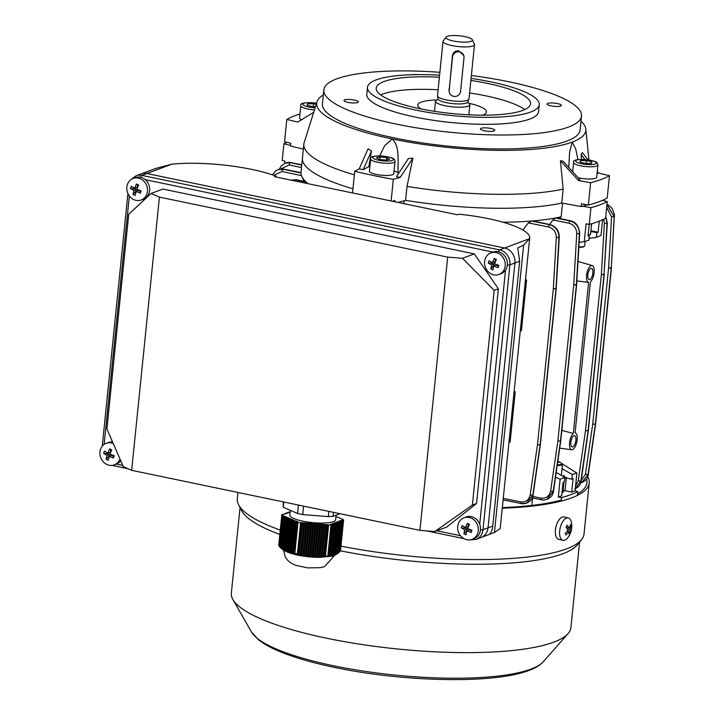 <?xml version="1.0" encoding="UTF-8"?>
<svg xmlns="http://www.w3.org/2000/svg" width="715" height="715" viewBox="0 0 715 715"><rect width="100%" height="100%" fill="white"/><g stroke="black" fill="none" stroke-linecap="round" stroke-linejoin="round"><path stroke-width="1.07" d="M458.824 51.838A5.756 5.595 174 0 0 452.532 56.887L449.136 90.349A5.756 5.595 174 0 0 454.865 96.462A5.756 5.595 174 0 0 460.585 91.386L463.981 57.933A5.756 5.595 174 0 0 458.824 51.838M463.981 56.807L463.847 55.573L458.717 50.837C455.196 50.774 453.087 52.374 452.398 55.645L449.136 91.466M459.513 41.899A13.335 3.03 5.8 0 0 472.374 39.754A13.335 3.03 5.8 0 0 458.86 35.75A13.335 3.03 5.8 0 0 446.08 37.082A13.335 3.03 5.8 0 0 459.513 41.899M446.08 37.082L443.211 40.943A15.828 3.593 5.8 0 0 443.014 41.407A15.828 3.593 5.8 0 0 459.146 46.654A15.828 3.593 5.8 0 0 474.51 44.607A15.828 3.593 5.8 0 0 474.411 44.107L472.374 39.754M443.014 41.407L437.491 95.774A15.828 3.593 5.8 0 0 437.5 95.998A15.828 3.593 5.8 0 0 453.623 101.021A15.828 3.593 5.8 0 0 468.933 99.197A15.828 3.593 5.8 0 0 468.986 98.974L474.51 44.607M437.964 99.501A17.267 3.924 5.8 0 0 435.498 101.208A17.267 3.924 5.8 0 0 453.087 106.928A17.267 3.924 5.8 0 0 469.853 104.694A17.267 3.924 5.8 0 0 467.78 102.522M588.186 235.289L590.581 234.332L588.159 235.092M591.663 223.724L590.581 234.332M563.724 475.412A10.43 2.368 -174.2 0 1 564.171 476.976M564.609 478.836L566.369 477.146M566.28 478.022L565.109 489.56L562.884 492.331L563.921 482.125M561.972 492.921L562.884 492.331M568.246 517.946L564.019 516.954A11.512 5.577 103.2 0 0 558.201 521.092A11.512 5.577 103.2 0 0 555.358 532.452A11.512 5.577 103.2 0 0 558.755 539.36L562.973 540.361A11.512 5.577 103.2 0 0 567.612 537.948A18.706 18.706 0 0 0 571.321 522.165A11.512 5.577 103.2 0 0 570.74 520.359A11.512 5.577 103.2 0 0 568.246 517.946A11.512 5.577 103.2 0 0 562.428 522.084A11.512 5.577 103.2 0 0 560.48 537.939A11.512 5.577 103.2 0 0 562.973 540.361M571.088 526.115A18.304 11.842 177 0 0 570.784 525.328A18.304 11.842 177 0 0 570.391 524.56A18.662 13.8 155.7 0 1 569.122 528.179A18.662 8.723 -149.7 0 0 567.129 525.239A18.304 7.284 133.5 0 1 566.003 527.17A18.662 8.723 30.3 0 1 567.996 530.119A18.662 13.8 155.7 0 1 565.243 533.39A18.304 2.967 55.3 0 1 565.619 534.185A18.304 2.967 55.3 0 1 565.94 534.945A18.662 13.8 -24.3 0 0 568.693 531.674A18.662 8.723 30.3 0 1 569.203 534.266A18.304 16.15 23.3 0 0 570.329 532.335A18.662 8.723 -149.7 0 0 569.828 529.735A18.662 13.8 -24.3 0 0 571.088 526.115L569.891 526.383M567.129 531.308L568.693 531.674M566.28 527.518L569.122 528.179M567.451 529.18L569.828 529.735M567.522 530.789L570.329 532.335M472.025 539.36L474.188 538.547A11.512 10.189 -110.5 0 0 479.935 532.38A11.512 10.189 -110.5 0 0 477.254 520.145A11.512 10.189 -110.5 0 0 466.126 516.981L463.964 517.794A11.512 10.189 -110.5 0 0 458.226 523.961A11.512 10.189 -110.5 0 0 464.562 538.949A11.512 10.189 -110.5 0 0 472.025 539.36A11.512 10.189 -110.5 0 0 477.772 533.184A11.512 10.189 -110.5 0 0 471.426 518.196A11.512 10.189 -110.5 0 0 463.964 517.794M463.892 533.765A18.304 13.058 3.3 0 0 464.938 534.302A18.304 13.058 3.3 0 0 466.037 534.784A18.662 6.435 -64.7 0 1 467.002 530.852A18.662 5.845 18.3 0 0 471.212 532.523A18.304 2.628 -74.5 0 0 471.972 530.235A18.662 5.845 -161.7 0 1 467.762 528.573A18.662 6.435 -64.7 0 1 469.487 524.363A18.304 3.128 -151.1 0 0 468.397 523.845A18.304 3.128 -151.1 0 0 467.333 523.353A18.662 6.435 115.3 0 0 465.608 527.563A18.662 5.845 -161.7 0 1 462.158 525.605A18.304 13.558 129.6 0 0 461.407 527.893A18.662 5.845 18.3 0 0 464.848 529.842A18.662 6.435 115.3 0 0 463.892 533.765L466.636 530.682L467.199 528.966L464.848 529.842M467.333 523.353L468.522 524.962L467.959 526.678L465.608 527.563M468.522 524.962L469.094 525.23M471.23 529.967L471.212 532.523M470.971 530.745L469.353 529.976L466.636 530.682M467.199 528.966L465.581 528.197L461.407 527.893M465.581 528.197L465.823 527.482M557.307 464.768A6.623 1.502 5.8 0 0 560.578 464.562A6.623 1.502 5.8 0 0 561.811 463.436A6.623 1.502 5.8 0 0 557.709 461.953M561.811 463.436L562.321 464.026A7.195 1.636 -174.2 0 1 562.482 464.419A7.195 1.636 -174.2 0 1 560.971 465.25A7.195 1.636 -174.2 0 1 557.208 465.456M112.586 441.977A11.512 10.189 -110.5 0 0 108.385 442.496L106.222 443.3A11.512 10.189 -110.5 0 0 100.475 449.476A11.512 10.189 -110.5 0 0 106.821 464.464A11.512 10.189 -110.5 0 0 114.284 464.866A11.512 10.189 -110.5 0 0 119.95 458.905M113.256 443.515A11.512 10.189 -110.5 0 0 106.222 443.3M106.142 459.28A18.304 13.058 3.3 0 0 107.196 459.808A18.304 13.058 3.3 0 0 108.296 460.29A18.662 6.435 -64.7 0 1 109.261 456.367A18.662 5.845 18.3 0 0 113.471 458.029A18.304 2.628 -74.5 0 0 114.221 455.75A18.662 5.845 -161.7 0 1 110.012 454.088A18.662 6.435 -64.7 0 1 111.737 449.878A18.304 3.128 -151.1 0 0 110.655 449.351A18.304 3.128 -151.1 0 0 109.592 448.859A18.662 6.435 115.3 0 0 107.867 453.069A18.662 5.845 -161.7 0 1 104.417 451.12A18.304 13.558 129.6 0 0 103.657 453.408A18.662 5.845 18.3 0 0 107.107 455.357A18.662 6.435 115.3 0 0 106.142 459.28L108.886 456.197L109.458 454.472L107.107 455.357M114.284 464.866L116.447 464.062A11.512 10.189 -110.5 0 0 120.746 460.728M109.592 448.859L110.78 450.468L110.208 452.193L107.867 453.069M110.78 450.468L111.352 450.736M113.479 455.482L113.471 458.029M113.229 456.25L111.603 455.491L108.886 456.197M109.458 454.472L107.84 453.712L103.657 453.408M107.84 453.712L108.072 452.988M577.586 493.797A171.94 39.066 5.8 0 0 586.917 482.777A171.94 39.066 5.8 0 0 586.488 478.925M237.97 492.465L237.317 498.82A174.246 39.584 5.8 0 0 238.587 504.745A174.246 39.584 5.8 0 0 280.271 530.092M340.957 546.135A174.246 39.584 5.8 0 0 559.041 551.301A174.246 39.584 5.8 0 0 581.59 539.593A174.246 39.584 5.8 0 0 584.021 534.034L589.205 483.009A174.246 39.584 5.8 0 0 587.703 476.646M502.27 508.213A174.246 39.584 5.8 0 0 564.215 500.277A174.246 39.584 5.8 0 0 589.205 483.009M238.587 504.745L241.572 510.564A170.644 38.771 5.8 0 0 279.824 534.445M340.438 550.827A170.644 38.771 5.8 0 0 555.403 556.154A170.644 38.771 5.8 0 0 577.497 544.687L581.59 539.593M240.043 507.587L231.356 593.137A170.644 38.771 5.8 0 0 232.92 599.545A170.644 38.771 5.8 0 0 366.884 645.243A170.644 38.771 5.8 0 0 546.43 644.537A170.644 38.771 5.8 0 0 568.076 633.588A170.644 38.771 5.8 0 0 570.901 627.627L579.597 542.077M502.323 507.605A171.94 39.066 5.8 0 0 561.239 500.098M560.649 106.052A7.195 1.636 5.8 0 0 561.373 105.436A7.195 1.636 5.8 0 0 555.904 103.282A7.195 1.636 5.8 0 0 547.779 103.371A7.195 1.636 5.8 0 0 547.055 103.988A7.195 1.636 5.8 0 0 552.525 106.142A7.195 1.636 5.8 0 0 560.649 106.052M417.399 74.619A7.195 1.636 5.8 0 0 412.171 74.718M357.563 102.531A7.195 1.636 5.8 0 0 358.286 101.914A7.195 1.636 5.8 0 0 352.817 99.76A7.195 1.636 5.8 0 0 344.693 99.85A7.195 1.636 5.8 0 0 343.969 100.466A7.195 1.636 5.8 0 0 349.438 102.62A7.195 1.636 5.8 0 0 357.563 102.531M494.056 130.952A7.195 1.636 5.8 0 0 494.78 130.336A7.195 1.636 5.8 0 0 489.31 128.182A7.195 1.636 5.8 0 0 481.186 128.271A7.195 1.636 5.8 0 0 480.462 128.888A7.195 1.636 5.8 0 0 485.923 131.042A7.195 1.636 5.8 0 0 494.056 130.952M471.373 75.504A129.495 29.422 -174.2 0 1 581.51 116.036A129.495 29.422 -174.2 0 1 568.488 127.064A129.495 29.422 -174.2 0 1 422.225 128.745A129.495 29.422 -174.2 0 1 323.841 89.867A129.495 29.422 -174.2 0 1 336.854 78.838A129.495 29.422 -174.2 0 1 439.877 72.304M581.51 116.036L580.088 129.978A129.495 29.422 -174.2 0 1 567.075 141.007A129.495 29.422 -174.2 0 1 420.813 142.687A129.495 29.422 -174.2 0 1 322.42 103.809L323.841 89.867M299.969 113.998A171.225 38.896 5.8 0 0 295.009 115.678A171.225 38.896 5.8 0 0 286.804 119.45L297.806 122.077L313.697 112.291M439.582 75.2A86.327 19.618 5.8 0 0 376.17 79.901A86.327 19.618 5.8 0 0 367.492 87.257L366.786 94.228A86.327 19.618 5.8 0 0 432.378 120.147A86.327 19.618 5.8 0 0 529.887 119.03A86.327 19.618 5.8 0 0 538.565 111.674L539.271 104.703A86.327 19.618 5.8 0 0 471.078 78.4M367.492 87.257A86.327 19.618 5.8 0 0 433.084 113.176A86.327 19.618 5.8 0 0 530.593 112.058A86.327 19.618 5.8 0 0 539.271 104.703M380.711 94.934A77.542 17.616 -174.2 0 1 382.757 94.085A77.542 17.616 -174.2 0 1 438.098 89.768M469.594 92.968A77.542 17.616 -174.2 0 1 524.774 109.574M470.872 80.42A77.542 17.616 -174.2 0 1 530.521 103.818A77.542 17.616 -174.2 0 1 522.728 110.423A77.542 17.616 -174.2 0 1 435.149 111.424A77.542 17.616 -174.2 0 1 376.233 88.142A77.542 17.616 -174.2 0 1 384.035 81.537A77.542 17.616 -174.2 0 1 439.376 77.22M421.126 108.957A34.535 7.847 -174.2 0 1 417.748 105.034A34.535 7.847 -174.2 0 1 421.224 102.093A34.535 7.847 -174.2 0 1 436.624 100.002M468.986 103.282A34.535 7.847 -174.2 0 1 486.459 112.014A34.535 7.847 -174.2 0 1 482.991 114.954A34.535 7.847 -174.2 0 1 482.366 115.178M398.005 202.417L405.593 200.343A143.885 32.693 -174.2 0 0 561.731 203.051L581.179 206.555L581.465 203.775L588.374 205.017A171.225 38.896 5.8 0 0 607.205 197.975L609.475 175.667L598.473 173.039L597.293 171.537M581.179 206.555A164.03 37.269 5.8 0 0 587.417 204.847M588.374 205.017L590.635 182.709A171.225 38.896 5.8 0 0 609.475 175.667M352.513 192.943L354.712 171.251A171.225 38.896 5.8 0 0 393.322 179.295L400.159 177.427L412.886 158.167L407.014 186.401L405.593 200.343A143.885 32.693 -174.2 0 0 561.731 203.051L563.143 189.109L560.435 160.723L563.125 161.277L579.963 179.733L578.48 180.52L560.435 160.723M391.114 200.978L393.322 179.295M392.374 201.237L394.939 200.54L394.814 201.746M286.804 119.45L284.543 141.758L290.791 143.25L290.513 146.039L303.357 149.104M354.354 174.835A143.885 32.693 -174.2 0 1 303.857 144.171L302.445 158.113A143.885 32.693 -174.2 0 0 352.933 188.778A143.885 32.693 -174.2 0 1 302.445 158.113L301.024 172.056A143.885 32.693 -174.2 0 0 300.988 172.681L283.399 169.124L278.108 169.544M585.049 159.517L581.125 154.547L582.305 152.545L588.061 159.847M597.097 173.423L598.473 173.039M581.125 154.547L581.492 159.382M578.48 180.52L590.635 182.709M563.143 189.109A143.885 32.693 -174.2 0 1 407.014 186.401M412.886 158.167L408.372 158.596L396.503 176.56L400.159 177.427M568.756 167.444L569.614 152.116L572.223 142.079L575.798 149.319L577.943 159.633M394.036 170.93A17.267 3.924 -174.2 0 1 398.112 172.959C397.477 161.84 400.391 147.174 392.231 138.96A135.251 30.727 -174.2 0 1 316.986 101.816A135.251 30.727 -174.2 0 1 323.323 94.979M379.701 155.879L384.572 145.833L392.231 138.96A135.251 30.727 -174.2 0 0 572.223 142.079A135.251 30.727 -174.2 0 0 585.817 129.12L588.954 159.981M398.8 173.084A141.579 32.166 -174.2 0 1 398.112 172.959M369.852 166.899A141.579 32.166 -174.2 0 1 368.842 166.64L371.487 150.91L368.055 148.836L359.18 168.901L363.211 169.625L368.842 166.64M359.18 168.901L354.712 171.251M363.211 169.625L371.487 150.91M303.857 144.171A143.885 32.693 -174.2 0 1 304.17 142.669L316.986 101.816M580.982 121.157A135.251 30.727 -174.2 0 1 585.817 129.12M498.936 274.489L501.099 273.675A11.512 10.189 -110.5 0 0 506.837 267.508A11.512 10.189 -110.5 0 0 504.155 255.273A11.512 10.189 -110.5 0 0 493.037 252.118L490.865 252.922A11.512 10.189 -110.5 0 0 485.127 259.098A11.512 10.189 -110.5 0 0 491.473 274.086A11.512 10.189 -110.5 0 0 498.936 274.489A11.512 10.189 -110.5 0 0 504.674 268.313A11.512 10.189 -110.5 0 0 498.328 253.325A11.512 10.189 -110.5 0 0 490.865 252.922M490.794 268.894A18.304 13.058 3.3 0 0 491.849 269.43A18.304 13.058 3.3 0 0 492.948 269.913A18.662 6.435 -64.7 0 1 493.904 265.989A18.662 5.845 18.3 0 0 498.114 267.651A18.304 2.628 -74.5 0 0 498.873 265.363A18.662 5.845 -161.7 0 1 494.664 263.701A18.662 6.435 -64.7 0 1 496.389 259.491A18.304 3.128 -151.1 0 0 495.307 258.973A18.304 3.128 -151.1 0 0 494.235 258.481A18.662 6.435 115.3 0 0 492.51 262.691A18.662 5.845 -161.7 0 1 489.06 260.743A18.304 13.558 129.6 0 0 488.309 263.022A18.662 5.845 18.3 0 0 491.759 264.97A18.662 6.435 115.3 0 0 490.794 268.894L493.538 265.819L494.11 264.094L491.759 264.97M494.235 258.481L495.432 260.09L494.86 261.815L492.51 262.691M495.432 260.09L495.996 260.358M498.132 265.104L498.114 267.651M497.872 265.873L496.255 265.104L493.538 265.819M494.11 264.094L492.483 263.334L488.309 263.022M492.483 263.334L492.724 262.611M500.151 528.617A73.386 16.668 5.8 0 0 500.25 528.09L529.699 238.131A73.386 16.668 5.8 0 0 458.851 214.178L457.296 214.759L274.56 176.712L276.115 176.131A73.386 16.668 5.8 0 0 171.859 164.173L146.87 173.513A12.95 11.458 -110.5 0 0 141.061 173.933A12.95 11.458 69.5 0 1 146.87 173.513L504.62 248.007L146.87 173.513L141.847 175.39L499.597 249.884A12.95 11.458 69.5 0 1 509.902 264.836L483 529.708A12.95 11.458 69.5 0 1 475.949 539.423L480.972 537.546A12.95 11.458 -110.5 0 0 488.023 527.831L514.925 262.959A12.95 11.458 -110.5 0 0 504.62 248.007A12.95 11.458 69.5 0 1 514.925 262.959L488.023 527.831A12.95 11.458 69.5 0 1 480.972 537.546L494.431 532.496L500.151 528.617M498.337 251.769A2.878 1.171 -78.2 0 1 499.597 249.884L529.609 238.658L523.63 245.066L517.758 247.971L519.662 261.19L492.76 526.061C492.188 530.771 490.821 533.649 488.64 534.686M529.609 238.658A73.386 16.668 5.8 0 0 529.699 238.131M140.587 177.284A2.878 1.171 -78.2 0 1 141.847 175.39A12.95 11.458 69.5 0 0 136.038 175.81L155.736 168.463L171.859 164.173M276.115 176.131L276.026 177.016M151.097 193.461L162.904 189.046L474.322 253.888L498.373 288.797L476.574 503.476L446.571 527.125L434.765 531.54L419.919 530.351L131.667 470.327L123.346 466.698L106.91 428.946L128.718 214.268L151.097 193.461L159.418 197.099L447.679 257.114L462.516 258.303L494.181 290.362L472.374 505.04L434.765 531.54M474.322 253.888L462.516 258.303M498.373 288.797L494.181 290.362M476.574 503.476L472.374 505.04M159.418 197.099L131.667 470.327M419.919 530.351L447.679 257.114M328.212 555.993L324.574 556.199L327.756 524.837L328.632 524.908A2.878 0.652 5.8 0 0 331.009 524.774L328.212 555.993L327.104 556.511L331.081 556.306L319.811 557.369A25.901 5.881 -174.2 0 1 297.735 555.126A25.901 5.881 -174.2 0 1 291.255 553.437L290.353 553.044L293.686 520.234L294.33 520.511L291.005 553.178L292.56 553.759L291.666 553.294L294.964 520.788L295.608 521.065L292.328 553.356L293.883 553.946L292.998 553.383L296.251 521.351L297.199 521.298L295.608 521.065M333.807 555.591L336.917 522.558L337.426 522.37L333.807 555.591M332.636 555.832L333.556 555.68M333.056 555.85L332.555 555.993L335.916 522.933L336.416 522.745L333.056 555.85M331.492 556.181L332.555 555.993M330.991 556.324L332.064 556.127L331.072 556.35M332.064 556.127L331.572 556.225L334.915 523.308L335.415 523.121L332.064 556.127M330.491 556.449L331.572 556.225L330.491 556.449M298.289 554.089L294.348 553.267L297.529 521.905L298.021 522.12A2.878 0.652 5.8 0 0 300.595 522.656L301.471 522.728L298.137 554.563L308.21 556.735A26.357 5.988 5.8 0 0 308.281 556.744L309.434 556.86A26.357 5.988 5.8 0 0 310.578 556.967L311.722 557.057A26.357 5.988 5.8 0 0 312.857 557.137L313.992 557.2A26.357 5.988 5.8 0 0 314.064 557.208L320.91 557.155L324.574 556.199M292.998 553.383L295.215 553.955L294.348 553.267M292.328 553.356L291.666 553.294M291.005 553.178L290.353 553.044M289.361 552.811L289.307 552.793A26.357 5.988 5.8 0 0 289.361 552.811L291.255 553.446M289.959 553.035L289.057 552.668L292.408 519.671L293.043 519.948L289.7 552.865M288.404 552.454L287.761 552.212L291.13 519.117L291.765 519.394L288.404 552.454M288.583 552.516L287.761 552.212M287.117 551.953L287.904 552.239L286.483 551.676L289.843 518.554L290.487 518.831L287.117 551.953L286.483 551.676M285.839 551.372L289.209 518.277L288.565 517.991L285.205 551.05L286.67 551.685M284.57 550.711L287.922 517.714L287.287 517.437L283.935 550.353L285.482 551.077M283.31 549.96L286.644 517.159L286 516.874L282.684 549.549L284.213 550.371M282.059 549.093L285.365 516.596L284.722 516.319L281.442 548.611L282.961 549.567M280.825 548.074L284.078 516.033L283.444 515.756L280.217 547.493L281.71 548.637M283.971 514.165L282.112 514.586A2.878 0.652 5.8 0 0 281.817 514.836A2.878 0.652 5.8 0 0 282.309 515.265L282.8 515.479L279.619 546.841L280.486 547.529M279.619 546.841L278.957 545.617M336.086 515.202L335.621 519.707A23.023 5.228 -174.2 0 1 333.315 521.664A23.023 5.228 -174.2 0 1 307.307 521.959A23.023 5.228 -174.2 0 1 289.816 515.05L290.299 510.313M299.397 554.554L302.615 522.817L303.759 522.915L300.506 554.947M301.623 555.296L304.903 523.005L306.047 523.094L302.74 555.6M303.866 555.859L307.191 523.192L308.335 523.282L305.001 556.091M306.127 556.288L309.47 523.371L310.614 523.46L307.262 556.467M308.397 556.619L311.758 523.559L312.902 523.648L309.541 556.744M310.676 556.86L314.046 523.738L315.19 523.827L311.82 556.949M312.964 557.021L316.325 523.925L317.469 524.015L314.117 557.074M315.261 557.101L318.613 524.104L319.757 524.193L316.414 557.11M317.567 557.101L320.901 524.292L322.045 524.381L318.72 557.048M319.882 556.976L323.189 524.47L324.324 524.56L321.044 556.851M328.677 556.172L331.894 524.435L332.404 524.247L329.141 556.288M329.624 556.35L332.904 524.059L333.405 523.872L330.107 556.377M330.589 556.359L333.905 523.684L334.406 523.496L331.081 556.306M334.566 555.287L337.927 522.182L338.427 521.995L335.067 555.054L333.592 555.448M335.576 554.813L338.928 521.807L339.428 521.619L336.086 554.536L334.504 555.01M336.604 554.241L339.938 521.432L340.438 521.244L337.123 553.919L335.523 554.491M337.641 553.562L340.939 521.056L341.439 520.869L338.159 553.16L336.559 553.866M339.983 550.514L343.334 520.163A2.878 0.652 5.8 0 0 343.62 519.921A2.878 0.652 5.8 0 0 343.137 519.492L335.952 516.498M288.994 512.289L290.138 511.94M287.993 512.664L290.058 512.217L289.021 512.003M286.983 513.039L289.048 512.592L288.02 512.378M285.982 513.415L288.047 512.968L287.019 512.753M284.981 513.79L287.037 513.343L286.009 513.129M285.008 513.504L286.036 513.719L285.535 513.906L283.998 513.879M283.444 515.756L282.8 515.479M284.722 516.319L284.078 516.033M286 516.874L285.365 516.596M287.287 517.437L286.644 517.159M288.565 517.991L287.922 517.714M289.843 518.554L289.209 518.277M291.13 519.117L290.487 518.831M292.408 519.671L291.765 519.394M293.686 520.234L293.043 519.948M294.964 520.788L294.33 520.511M296.251 521.351L297.529 521.905M302.615 522.817L301.471 522.728M304.903 523.005L303.759 522.915M307.191 523.192L306.047 523.094M309.47 523.371L308.335 523.282M311.758 523.559L310.614 523.46M314.046 523.738L312.902 523.648M316.325 523.925L315.19 523.827M318.613 524.104L317.469 524.015M320.901 524.292L319.757 524.193M323.189 524.47L322.045 524.381M322.215 556.69L325.468 524.658L324.324 524.56M325.468 524.658L327.756 524.837M331.894 524.435L330.866 524.22L330.366 524.417L331.394 524.622M332.904 524.059L331.367 524.032L332.404 524.247M333.905 523.684L332.377 523.657L333.405 523.872M334.915 523.308L333.878 523.094L333.378 523.282L334.406 523.496M335.916 522.933L334.888 522.719L334.388 522.906L335.415 523.121M336.917 522.558L335.389 522.531L336.416 522.745M337.927 522.182L336.39 522.156L337.426 522.37M338.928 521.807L337.4 521.78L338.427 521.995M339.938 521.432L338.901 521.217L338.401 521.405L339.428 521.619M340.939 521.056L339.911 520.842L339.411 521.029L340.438 521.244M341.94 520.681L342.449 520.493L339.223 552.23L338.687 552.722L341.94 520.681L340.411 520.654L341.439 520.869M342.95 520.306L341.413 520.279L342.449 520.493M283.265 501.894L283.256 507.239L297.583 513.495L302.731 514.559L328.301 516.614L333.047 516.337L340.054 513.719M333.047 516.337L333.449 512.342M328.301 516.614L328.829 511.377M302.731 514.559L303.589 506.122M297.583 513.495L298.441 505.049M283.256 507.239L283.792 502.001M323.394 556.476L326.612 524.747M293.668 553.356L296.886 521.628M338.66 552.195L339.759 551.667M337.596 553.124L338.687 552.722M315.145 557.253L318.532 523.836M316.253 523.648L312.848 557.11L311.758 557.021M310.578 556.967L309.461 556.833M310.569 556.922L313.965 523.469M311.677 523.282L308.21 556.735M324.413 556.672L327.676 524.569M322.072 557.039L325.388 524.39M319.748 557.226L323.108 524.202M317.442 557.289L320.82 524.024M306.002 556.449L309.389 523.103M303.741 556.082L307.11 522.915M301.489 555.591L304.822 522.736M299.245 554.956L302.534 522.549M294.544 553.973L294.598 553.49M578.882 246.854A7.195 1.636 5.8 0 0 584.441 246.192L583.833 246.666A6.623 1.502 -174.2 0 1 578.855 247.274M584.441 246.192A7.195 1.636 5.8 0 0 584.682 245.835L585.129 241.393M572.679 171.752L573.618 162.528A12.226 2.78 -174.2 0 0 585.031 166.479A12.226 2.78 -174.2 0 0 597.955 165.004L596.712 177.195A12.226 2.78 -174.2 0 1 583.789 178.678A12.226 2.78 -174.2 0 1 578.122 177.713M580.455 160.652L586.372 160.544L591.886 161.921L591.475 163.395L585.549 163.494L580.044 162.126L580.455 160.652L580.294 162.189M586.077 163.485L586.372 160.544M589.795 279.547A5.756 2.342 101.8 0 0 592.78 273.738A5.756 2.342 101.8 0 0 591.537 268.34A5.756 2.342 101.8 0 0 590.93 268.393A5.756 2.342 101.8 0 0 587.936 274.203A5.756 2.342 101.8 0 0 589.187 279.61A5.756 2.342 101.8 0 0 589.795 279.547M572.804 446.839A5.756 2.342 101.8 0 0 575.79 441.03A5.756 2.342 101.8 0 0 574.538 435.623A5.756 2.342 101.8 0 0 573.931 435.685A5.756 2.342 101.8 0 0 570.945 441.495A5.756 2.342 101.8 0 0 572.197 446.893A5.756 2.342 101.8 0 0 572.804 446.839M564.662 490.615L571.723 492.09L575.075 490.839L577.818 491.527A172.664 39.227 -174.2 0 1 570.561 494.771A172.664 39.227 -174.2 0 1 561.49 497.631L561.132 501.108M577.818 491.527L577.425 495.406M315.02 185.131L316.405 185.417M555.537 477.039L560.131 479.3L558.326 497.095L561.677 495.844L563.036 482.464L564.296 481.99L564.77 477.316L560.131 479.3M532.595 497.953L531.835 505.433M561.49 497.631L558.326 497.095M575.075 490.839L576.88 473.044L562.07 463.731M560.229 462.587L557.834 461.086M565.181 477.79L571.83 479.175L572.304 474.501L562.044 468.709M556.19 472.481L564.77 477.316M576.88 473.044L572.304 474.501M571.723 492.09L573.081 478.701L571.83 479.175M589.044 238.292L596.39 237.38L601.02 235.396L602.611 219.764M579.15 242.34L584.271 241.652L586.086 223.858L589.24 224.394A172.664 39.227 -174.2 0 0 605.569 218.298L607.267 201.567L602.468 200.352M588.141 235.28L589.33 235.521L588.07 235.995L590.939 207.672A172.664 39.227 5.8 0 0 607.267 201.567M582.475 206.233L590.939 207.672M559.899 218.513L561.159 216.797L562.535 203.194M589.33 235.521L588.856 240.195L584.271 241.652M596.39 237.38L596.864 232.706L590.876 231.463M590.948 230.739L598.115 232.232L599.242 221.185M598.115 232.232L596.864 232.706M284.749 163.243L284.954 161.161L282.219 160.473L283.918 143.742L290.576 145.422M286.813 142.303A172.664 39.227 5.8 0 0 283.918 143.742M308.058 183.684A143.885 32.693 -174.2 0 1 306.252 182.137A143.885 32.693 -174.2 0 1 305.841 181.753A143.885 32.693 -174.2 0 1 301.784 176.346A143.885 32.693 -174.2 0 1 300.988 173.03A143.885 32.693 -174.2 0 1 300.988 172.681M404.136 200.736L403.841 203.623M508.919 442.71L510.126 441.995L515.229 391.811L514.112 391.588M528.376 222.892L531.522 221.033L549.71 224.716C555.689 226.584 558.781 230.838 558.987 237.478L555.993 288.556L553.339 288.61L556.341 237.523C556.163 232.053 553.607 228.541 548.664 227.004L528.376 222.892L522.835 229.98M525.373 280.727L526.553 280.289L525.534 279.127M526.553 280.289L521.458 330.473L520.279 330.911M561.159 216.797A143.885 32.693 -174.2 0 1 556.333 217.816L556.797 217.914M532.755 496.433L541.13 498.123C546.188 498.614 549.343 496.264 550.604 491.08L557.897 440.86L573.743 284.82A2.011 0.456 5.8 0 0 576.388 284.856L560.533 440.896L576.388 284.856A2.011 1.779 69.5 0 0 576.388 284.767L579.472 233.653C579.284 227.013 576.245 222.731 570.364 220.828L556.333 217.816A143.885 32.693 -174.2 0 1 555.466 217.977L570.096 220.935C576.084 222.794 579.177 227.048 579.391 233.68L576.388 284.767L573.743 284.82L576.737 233.733C576.567 228.264 574.002 224.751 569.06 223.223L552.918 219.961L555.466 217.977A143.885 32.693 -174.2 0 1 532.72 220.935A143.885 32.693 -174.2 0 1 531.522 221.033A143.885 32.693 -174.2 0 1 502.958 222.204M552.918 219.961L549.692 224.501M503.262 498.373L520.743 501.912C525.793 502.404 528.939 500.053 530.199 494.869L537.492 444.65L553.339 288.61A2.011 0.456 5.8 0 0 555.984 288.645L540.138 444.694L556.02 288.637A2.011 1.779 69.5 0 0 555.993 288.556L559.067 237.443C558.871 230.802 555.832 226.53 549.951 224.626L532.72 220.935L550.175 224.608A2.011 0.858 -77.9 0 1 550.389 224.733M294.982 180.958A2.011 0.858 102.1 0 1 295.804 179.894L296.064 179.796A2.011 0.769 -78.7 0 1 296.26 179.769L305.841 181.753L296.064 179.796L291.005 180.135L295.804 179.894L306.252 182.137L307.289 183.523M508.946 442.442L510.126 441.995M514.04 392.249L515.229 391.811M512.146 225.154L509.58 224.251M605.703 216.994L607.017 223.357L604.059 274.426L607.098 223.321L605.721 216.752M606.955 204.687L614.239 216.815L611.245 267.902L614.319 216.788L606.964 204.526M284.793 163.226L290.362 162.689L301.73 165.129M301.766 164.825L290.639 162.582L285.33 163.011M277.581 169.759L283.158 169.214L300.988 173.03M526.669 503.11L532.907 494.968L540.12 444.784A2.011 1.779 69.5 0 0 540.138 444.694A2.011 0.456 5.8 0 1 537.492 444.65A2.011 0.492 8.3 0 0 540.12 444.784L532.836 494.995L526.589 503.146L521.387 503.53A2.011 0.787 101.5 0 1 521.181 503.548L503.11 499.883M530.199 494.869A2.011 0.492 8.3 0 0 532.836 494.995L532.907 494.968A2.011 0.501 8.2 0 0 533.113 494.789C532.773 498.516 530.655 501.278 526.749 503.083L526.589 503.146C523.782 503.825 521.986 503.959 521.181 503.548A2.011 0.787 101.5 0 1 520.743 501.912M550.604 491.08A2.011 0.492 8.3 0 0 553.231 491.205L553.321 491.169A2.011 0.501 8.2 0 0 553.517 490.991L560.766 440.798A2.011 2.011 0 0 0 560.775 440.717A2.011 0.456 5.8 0 1 560.578 440.887A2.011 1.779 69.5 0 1 560.56 440.976L560.524 440.985A2.011 1.779 69.5 0 0 560.533 440.896A2.011 0.456 5.8 0 1 557.897 440.86A2.011 0.492 8.3 0 0 560.524 440.985L553.231 491.205L546.984 499.356L553.321 491.169L560.56 440.976A2.011 0.501 8.2 0 0 560.766 440.798A2.011 0.501 8.2 0 0 560.766 440.753M547.073 499.32L547.163 499.285C551.068 497.479 553.187 494.717 553.517 490.991M575.575 485.932L578.229 480.748L585.522 430.528A2.011 0.492 8.3 0 0 588.15 430.662L580.857 480.873L575.289 488.738M575.28 488.756L580.946 480.838L588.186 430.644A2.011 0.501 8.2 0 0 588.391 430.466A2.011 0.501 8.2 0 0 588.391 430.421M581.161 480.543L585.451 474.206L592.744 423.995A2.011 0.492 8.3 0 0 595.372 424.12L588.087 474.331L581.831 482.491L588.159 474.304L595.407 424.111A2.011 0.492 8.2 0 0 595.613 423.932A2.011 0.492 8.2 0 0 595.613 423.888M581.921 482.455L582.001 482.428C585.907 480.623 588.025 477.852 588.365 474.134A2.011 0.492 8.2 0 1 588.159 474.304L588.087 474.331A2.011 0.492 8.3 0 1 585.451 474.206M588.624 282.434L573.287 433.478A8.634 3.512 101.8 0 0 569.587 442.764A8.634 3.512 101.8 0 0 571.714 449.726A8.634 3.512 101.8 0 0 576.808 441.977A8.634 3.512 101.8 0 0 575.235 432.834A8.634 3.512 101.8 0 0 575.101 432.798L590.447 281.755A8.634 3.512 101.8 0 0 594.111 272.728A8.634 3.512 101.8 0 0 592.226 265.551A8.634 3.512 101.8 0 0 586.944 273.157A8.634 3.512 101.8 0 0 588.624 282.434L576.853 280.906M561.829 430.341L573.287 433.478M578.229 480.748A2.011 0.492 8.3 0 0 580.857 480.873L580.946 480.838A2.011 0.501 8.2 0 0 581.143 480.668L588.391 430.466A2.011 2.011 0 0 0 588.4 430.385A2.011 0.456 5.8 0 1 588.204 430.555A2.011 1.779 69.5 0 1 588.186 430.644L588.15 430.662A2.011 1.779 69.5 0 0 588.159 430.573A2.011 0.456 5.8 0 1 585.522 430.528L601.369 274.489A2.011 0.456 5.8 0 0 604.014 274.524L588.159 430.573L604.014 274.524A2.011 1.779 69.5 0 0 604.014 274.435L601.369 274.489L604.372 223.411L603.737 219.228M604.247 274.292A2.011 0.456 5.8 0 1 604.255 274.337A2.011 0.456 5.8 0 1 604.05 274.515A2.011 1.779 69.5 0 0 604.059 274.426L607.303 223.16L605.766 216.341M588.365 474.134L595.613 423.932A2.011 2.011 0 0 0 595.622 423.852A2.011 0.456 5.8 0 1 595.425 424.022A2.011 1.779 69.5 0 1 595.407 424.111L595.372 424.12A2.011 1.779 69.5 0 0 595.389 424.031A2.011 0.456 5.8 0 1 592.744 423.995L608.59 267.946A2.011 0.456 5.8 0 0 611.236 267.991L595.389 424.031L611.236 267.991A2.011 1.779 69.5 0 0 611.245 267.902L608.59 267.946L611.593 216.868L606.669 207.43M611.468 267.759A2.011 0.456 5.8 0 1 611.477 267.803A2.011 0.456 5.8 0 1 611.271 267.973A2.011 1.779 69.5 0 0 611.28 267.884L614.462 214.491L612.138 208.476L609.126 205.536L606.981 204.419M560.775 440.717L576.63 284.668A2.011 0.456 5.8 0 1 576.424 284.838A2.011 1.779 69.5 0 0 576.433 284.749L576.63 284.588A2.011 2.011 0 0 1 576.63 284.668A2.011 0.456 5.8 0 0 576.621 284.624M533.113 494.789L540.361 444.587A2.011 2.011 0 0 0 540.37 444.507A2.011 0.456 5.8 0 1 540.165 444.676A2.011 1.779 69.5 0 1 540.156 444.766A2.011 0.501 8.2 0 0 540.361 444.587A2.011 0.501 8.2 0 0 540.361 444.542M540.37 444.507L556.225 288.458A2.011 0.456 5.8 0 1 556.02 288.637A2.011 1.779 69.5 0 0 556.029 288.547L556.225 288.377A2.011 2.011 0 0 1 556.225 288.458A2.011 0.456 5.8 0 0 556.216 288.413M301.614 119.736A12.226 2.78 -174.2 0 1 299.567 117.921L300.809 105.722A12.226 2.78 -174.2 0 0 312.214 109.672A12.226 2.78 -174.2 0 0 314.457 109.878M315.476 106.642L312.741 106.696L307.227 105.32L307.638 103.845L313.563 103.746L316.182 104.39M307.486 105.382L307.638 103.845M313.259 106.687L313.563 103.746M393.751 173.575A12.226 2.78 -174.2 0 1 393.751 173.682A12.226 2.78 -174.2 0 1 393.733 173.79A12.226 2.78 -174.2 0 1 381.068 175.184A12.226 2.78 -174.2 0 1 369.414 171.207A12.226 2.78 -174.2 0 1 369.441 171.1M386.654 157.595L389.604 159.231L385.948 160.151L379.343 159.418L376.403 157.774L380.058 156.862L386.654 157.595L386.413 160.035M379.79 159.463L380.058 156.862M141.186 199.994L143.349 199.19A11.512 10.189 -110.5 0 0 149.095 193.014A11.512 10.189 -110.5 0 0 146.414 180.779A11.512 10.189 -110.5 0 0 135.287 177.624L133.124 178.437A11.512 10.189 -110.5 0 0 127.386 184.604A11.512 10.189 -110.5 0 0 133.723 199.592A11.512 10.189 -110.5 0 0 141.186 199.994A11.512 10.189 -110.5 0 0 146.924 193.828A11.512 10.189 -110.5 0 0 140.587 178.839A11.512 10.189 -110.5 0 0 133.124 178.437M133.053 194.409A18.304 13.058 3.3 0 0 134.098 194.945A18.304 13.058 3.3 0 0 135.198 195.418A18.662 6.435 -64.7 0 1 136.163 191.495A18.662 5.845 18.3 0 0 140.372 193.166A18.304 2.628 -74.5 0 0 141.123 190.878A18.662 5.845 -161.7 0 1 136.914 189.216A18.662 6.435 -64.7 0 1 138.639 185.006A18.304 3.128 -151.1 0 0 137.557 184.488A18.304 3.128 -151.1 0 0 136.494 183.987A18.662 6.435 115.3 0 0 134.769 188.197A18.662 5.845 -161.7 0 1 131.319 186.249A18.304 13.558 129.6 0 0 130.568 188.537A18.662 5.845 18.3 0 0 134.009 190.485A18.662 6.435 115.3 0 0 133.053 194.409L135.787 191.325L136.359 189.609L134.009 190.485M136.494 183.987L137.682 185.605L137.119 187.321L134.769 188.197M137.682 185.605L138.254 185.873M140.381 190.61L140.372 193.166M140.131 191.388L138.513 190.619L135.787 191.325M136.359 189.609L134.742 188.84L130.568 188.537M134.742 188.84L134.983 188.125M438.098 99.751L437.991 98.92A15.042 3.414 5.8 0 0 453.31 103.684A15.042 3.414 5.8 0 0 467.86 101.95L467.592 102.745M452.532 56.887L452.398 55.645M437.955 99.528A17.205 3.906 5.8 0 0 437.902 103.514A17.205 3.906 5.8 0 0 453.087 106.919A17.205 3.906 5.8 0 0 467.78 102.558M449.136 90.349L449.002 89.098M543.382 661.634C539.235 666.228 532.228 669.884 522.379 672.601C486.316 683.352 405.468 681.449 341.529 668.82C320.964 664.834 303.24 660.177 288.351 654.851C275.239 650.167 265.274 645.136 258.473 639.755L251.474 631.989A148.631 33.766 5.8 0 0 368.154 671.787A148.631 33.766 5.8 0 0 524.524 671.171A148.631 33.766 5.8 0 0 543.382 661.634L568.076 633.588M480.462 529.833A2.878 0.652 5.8 0 0 483 529.708L492.76 526.061M519.662 261.19L509.902 264.836A2.878 0.652 5.8 0 1 507.364 264.961M523.63 245.066L494.431 532.496M493.073 252.1L145.297 179.688M129.352 195.973L104.113 444.426M116.411 464.071L122.783 465.402M436.794 530.78L460.496 535.714M479.72 524.238L505.523 270.172M470.139 539.843A2.878 1.171 -78.2 0 1 469.853 539.879L475.949 539.423M112.398 465.358A2.878 1.171 -78.2 0 1 112.112 465.385L127.86 468.665M279.154 546.296L282.309 515.265M294.866 553.151L298.021 522.12M297.44 553.687L300.595 522.656M325.486 555.939L328.632 524.908M327.854 555.796L331.009 524.774M340.179 551.194L343.334 520.163M585.317 164.334A10.43 2.368 5.8 0 0 596.328 163.172A10.43 2.368 5.8 0 0 586.604 159.704A10.43 2.368 5.8 0 0 575.602 160.875A10.43 2.368 5.8 0 0 585.317 164.334M301.507 175.649L282.041 171.493L273.809 175.3M509.67 224.287L509.688 224.278A2.011 0.867 -77.8 0 1 509.911 224.26A2.011 0.867 -77.8 0 1 510.126 224.385M283.775 169.205A2.011 0.778 -78.6 0 0 283.605 169.106A2.011 0.778 -78.6 0 0 283.399 169.124L283.158 169.214A2.011 0.858 -77.9 0 0 282.041 171.493M301.48 167.587L289.244 164.959L280.932 168.928M291.014 162.662A2.011 0.778 -78.6 0 0 290.835 162.564A2.011 0.778 -78.6 0 0 290.639 162.582L290.362 162.689A2.011 0.858 -77.9 0 0 289.244 164.959M569.06 223.223A2.011 0.778 101.4 0 1 570.096 220.935L570.364 220.828A2.011 0.858 -77.9 0 1 570.597 220.81A2.011 0.858 -77.9 0 1 570.802 220.935M548.664 227.004A2.011 0.787 101.5 0 1 549.71 224.716L549.951 224.626A2.011 0.858 -77.9 0 1 550.175 224.608C556.118 226.485 559.148 230.713 559.273 237.282L556.225 288.377M614.525 216.618L611.593 216.868M607.303 223.16L604.372 223.411M576.63 284.588L579.677 233.483L576.737 233.733M559.273 237.282L556.341 237.523M290.853 180.189L296.26 179.769A2.011 0.769 -78.7 0 1 296.439 179.867M541.13 498.123A2.011 0.778 101.4 0 0 541.577 499.767A2.011 0.778 101.4 0 0 541.773 499.74M316.522 103.291A10.43 2.368 5.8 0 0 313.796 102.906A10.43 2.368 5.8 0 0 302.785 104.068A10.43 2.368 5.8 0 0 312.509 107.536A10.43 2.368 5.8 0 0 315.127 107.742M372.64 157.363A10.43 2.368 5.8 0 0 382.355 160.821A10.43 2.368 5.8 0 0 393.357 159.651A10.43 2.368 5.8 0 0 383.642 156.192A10.43 2.368 5.8 0 0 372.64 157.363M393.751 173.682L394.993 161.483A12.226 2.78 -174.2 0 1 394.975 161.59A12.226 2.78 -174.2 0 1 382.302 162.984A12.226 2.78 -174.2 0 1 370.656 159.016A12.226 2.78 -174.2 0 1 370.674 158.909M467.86 101.95L468.933 99.197M468.825 114.811L469.853 104.694M434.47 111.326L435.498 101.208M437.991 98.92L437.5 95.998M562.482 464.419L561.364 475.395M251.474 631.989L232.92 599.545M463.972 538.645L426.721 530.896M102.254 446.196L127.914 193.524M136.038 175.81L131.14 179.474M297.735 555.126L289.807 552.981M288.914 552.659L288.056 552.337M283.471 550.05L285.249 556.958L287.662 560.319L290.415 562.687L295.277 565.199L307.53 567.871L320.222 567.719L324.646 566.575L334.826 555.171M278.698 545.554L281.817 514.836M340.501 550.63L343.62 519.921M597.955 165.004C596.668 162.332 599.027 161.885 586.631 159.66C576.853 159.105 572.518 160.062 573.618 162.528M303.991 181.324L301.784 176.346M301.766 164.763L290.835 162.564C290.04 162.153 288.234 162.287 285.428 162.975L281.102 166.086L279.422 169.142M300.988 172.619L283.605 169.106C282.8 168.695 281.004 168.829 278.198 169.509L275.695 170.849L272.531 174.862M581.143 480.668C580.812 484.386 578.685 487.156 574.788 488.962M604.255 274.256A2.011 2.011 0 0 1 604.255 274.337L588.4 430.385M580.607 482.857L581.831 482.482M611.477 267.723A2.011 2.011 0 0 1 611.477 267.803L595.622 423.852M546.975 499.356C544.178 500.035 542.372 500.169 541.577 499.767L532.219 497.872M579.677 233.483C578.989 226.262 575.959 222.034 570.597 220.81L556.61 217.807M512.977 225.457L509.017 224.063M571.714 449.726L559.702 448.171M592.226 265.551L578.015 261.431M316.539 103.237L313.814 102.862C304.045 102.299 299.701 103.255 300.809 105.722M394.993 161.483C394.734 158.971 394.287 157.881 383.222 156.102C373.9 155.772 369.735 156.612 370.728 158.623L369.414 171.207"/></g></svg>
